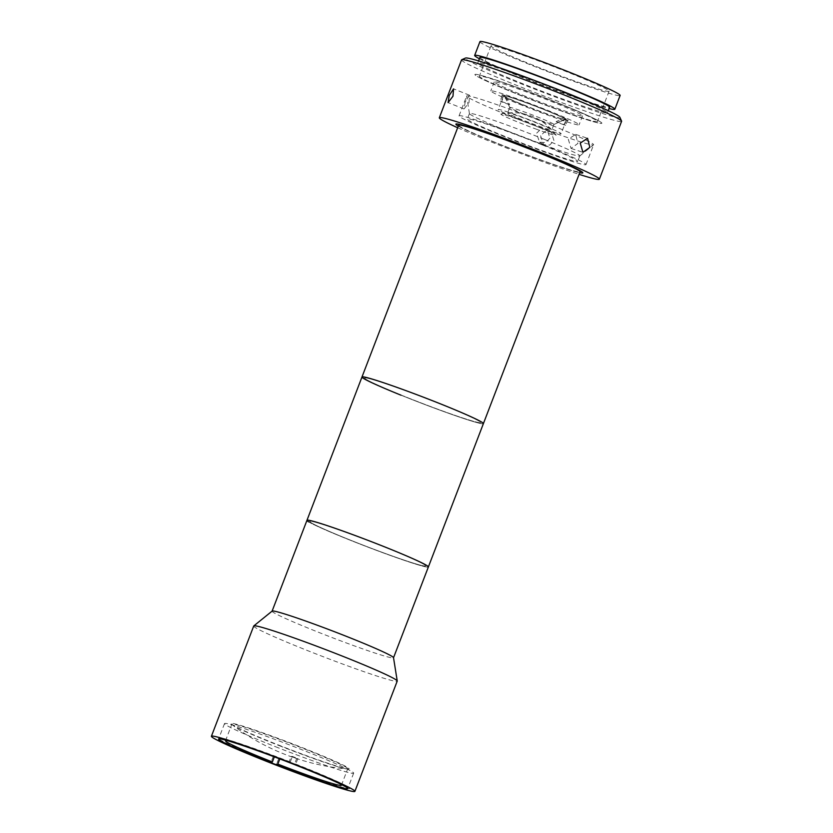 <?xml version="1.0" encoding="UTF-8"?>
<svg xmlns="http://www.w3.org/2000/svg" width="833" height="833" viewBox="0 0 833 833"><rect width="100%" height="100%" fill="white"/><g stroke="black" fill="none" stroke-linecap="round" stroke-linejoin="round"><path stroke-width="0.62" stroke-dasharray="4.17 3.12" d="M304.378 754.896A63.339 3.093 -159 0 0 348.079 769.015A63.339 3.093 -159 0 0 275.473 737.403A63.339 3.093 -159 0 0 231.418 724.231A63.339 3.093 -159 0 0 304.378 754.896M275.442 746.691A69.17 3.374 -159 0 0 353.65 773.159A69.17 3.374 -159 0 0 302.712 750.054A69.17 3.374 -159 0 0 224.504 723.585A69.17 3.374 -159 0 0 275.442 746.691M253.721 626.01A76.855 3.748 -159 0 0 310.324 651.687A76.855 3.748 -159 0 0 397.226 681.102M272.152 611.078A65.026 3.176 -159 0 0 272.089 611.151A65.026 3.176 -159 0 0 319.987 632.872A65.026 3.176 -159 0 0 393.52 657.768A65.026 3.176 -159 0 0 393.52 657.674M306.961 520.333A65.026 3.176 -159 0 0 354.848 542.054A65.026 3.176 -159 0 0 428.381 566.94A65.026 3.176 -159 0 1 374.579 549.655A65.026 3.176 -159 0 1 308.783 521.927M379.9 545.146A62.079 3.03 -159 0 0 311.011 521.26A62.079 3.03 -159 0 0 355.431 542.127A62.079 3.03 -159 0 0 424.32 566.003A62.079 3.03 -159 0 0 379.9 545.146M535.223 128.782A29.561 1.447 -159 0 0 556.038 135.175A29.561 1.447 -159 0 0 521.739 120.629A29.561 1.447 -159 0 0 500.997 114.038A29.561 1.447 -159 0 0 535.223 128.782M458.639 125.189A65.026 3.176 -159 0 0 497.645 143.359A65.026 3.176 -159 0 0 580.06 171.796M545.219 145.588A67.983 3.322 -159 0 0 459.056 115.86A67.983 3.322 -159 0 0 499.831 134.852A67.983 3.322 -159 0 0 585.995 164.58A67.983 3.322 -159 0 0 545.219 145.588M458.296 126.085A67.983 3.322 -159 0 0 496.655 143.12A67.983 3.322 -159 0 0 579.716 172.702A67.983 3.322 -159 0 1 518.157 151.585A67.983 3.322 -159 0 1 458.296 126.085M400.985 395.175A65.026 3.176 -159 0 0 483.4 423.612A65.026 3.176 -159 0 1 429.599 406.327A65.026 3.176 -159 0 1 363.802 378.599A65.026 3.176 -159 0 1 361.98 377.005M443.406 405.202A62.079 3.03 -159 0 0 368.55 378.421A62.079 3.03 -159 0 0 401.964 395.404A62.079 3.03 -159 0 0 476.82 422.185A62.079 3.03 -159 0 0 443.406 405.202M544.376 139.371A59.122 2.884 -159 0 0 469.448 113.517A59.122 2.884 -159 0 0 469.437 113.611A59.122 2.884 -159 0 0 504.902 130.042A59.122 2.884 -159 0 0 579.778 155.958A59.122 2.884 -159 0 0 579.83 155.896A59.122 2.884 -159 0 0 544.376 139.371M542.262 144.89A59.122 2.884 -159 0 0 467.334 119.036A59.122 2.884 -159 0 0 502.788 135.55A59.122 2.884 -159 0 0 577.717 161.404A59.122 2.884 -159 0 0 542.262 144.89M552.831 125.752A67.983 3.322 -159 0 0 466.667 96.024A67.983 3.322 -159 0 0 466.657 96.118A67.983 3.322 -159 0 0 507.443 115.016A67.983 3.322 -159 0 0 593.554 144.827A67.983 3.322 -159 0 0 593.606 144.755A67.983 3.322 -159 0 0 552.831 125.752M561.088 104.24A67.983 3.322 -159 0 0 474.925 74.512A67.983 3.322 -159 0 0 515.7 93.504A67.983 3.322 -159 0 0 601.863 123.242A67.983 3.322 -159 0 0 561.088 104.24M519.157 104.125A47.294 2.312 -159 0 0 579.102 124.815A47.294 2.312 -159 0 0 550.738 111.591A47.294 2.312 -159 0 0 490.793 90.912A47.294 2.312 -159 0 0 519.157 104.125M522.603 95.139A47.294 2.312 -159 0 0 582.548 115.829A47.294 2.312 -159 0 0 554.184 102.605A47.294 2.312 -159 0 0 494.24 81.926A47.294 2.312 -159 0 0 522.603 95.139M518.407 118.984A33.695 1.645 -159 0 0 561.119 133.717A33.695 1.645 -159 0 0 540.909 124.304A33.695 1.645 -159 0 0 498.196 109.571A33.695 1.645 -159 0 0 518.407 118.984M523.697 105.197A33.695 1.645 -159 0 0 566.409 119.942A33.695 1.645 -159 0 0 546.198 110.518A33.695 1.645 -159 0 0 503.486 95.785A33.695 1.645 -159 0 0 523.697 105.197M540.607 135.758L543.543 144.598L549.582 145.129L553.997 140.694L551.196 131.947L545.105 131.375L540.607 135.758M549.926 138.236L545.542 142.672L539.503 142.141L536.546 133.301L541.044 128.928L547.146 129.5L549.926 138.236M568.293 139.194L571.063 148.42L577.904 143.432L575.676 134.384L568.293 139.194M465.22 101.886L464.012 108.956L469 102.584L469.489 95.222L465.22 101.886M599.947 121.576A67.983 3.322 -159 0 0 531.173 92.578A67.983 3.322 -159 0 0 474.925 74.512A67.983 3.322 -159 0 0 476.84 76.178A67.983 3.322 -159 0 0 545.625 105.177A67.983 3.322 -159 0 0 601.863 123.242A67.983 3.322 -159 0 0 599.947 121.576M461.544 59.882A85.726 4.186 -159 0 0 463.95 61.986A85.726 4.186 -159 0 0 550.675 98.544A85.726 4.186 -159 0 0 621.595 121.326M457.661 127.73A85.726 4.186 -159 0 0 579.081 174.336M619.877 117.286A82.769 4.04 21 0 1 553.299 96.222A82.769 4.04 21 0 1 467.688 60.215A82.769 4.04 21 0 1 465.522 58.039M479.891 57.446A69.462 3.394 -159 0 0 481.849 59.153A69.462 3.394 -159 0 0 552.123 88.777A69.462 3.394 -159 0 0 609.589 107.228M479.735 64.662A69.462 3.394 -159 0 0 550.009 94.285A69.462 3.394 -159 0 0 607.476 112.747A69.462 3.394 -159 0 0 605.518 111.039A69.462 3.394 -159 0 0 535.244 81.415A69.462 3.394 -159 0 0 477.778 62.954A69.462 3.394 -159 0 0 479.735 64.662M479.943 41.65A75.085 3.665 -159 0 0 482.057 43.493A75.085 3.665 -159 0 0 558.016 75.511A75.085 3.665 -159 0 0 620.127 95.462M479.392 58.747A75.085 3.665 -159 0 0 543.428 85.757A75.085 3.665 -159 0 0 609.1 108.529M595.668 119.994A63.256 3.093 -159 0 0 531.673 93.015A63.256 3.093 -159 0 0 479.339 76.209A63.256 3.093 -159 0 0 481.12 77.761A63.256 3.093 -159 0 0 545.115 104.739A63.256 3.093 -159 0 0 597.448 121.545A63.256 3.093 -159 0 0 595.668 119.994M607.309 89.672A63.256 3.093 -159 0 0 543.314 62.694A63.256 3.093 -159 0 0 490.981 45.888A63.256 3.093 -159 0 0 492.761 47.439A63.256 3.093 -159 0 0 556.756 74.418A63.256 3.093 -159 0 0 609.09 91.224A63.256 3.093 -159 0 0 607.309 89.672M556.975 122.097A26.604 1.302 -159 0 0 556.152 121.628L563.649 118.099A32.518 1.583 -159 0 0 529.455 103.906A32.518 1.583 -159 0 0 504.663 96.139A32.518 1.583 -159 0 0 505.017 96.482L508.276 103.979A26.604 1.302 -159 0 0 508.807 104.333A26.604 1.302 -159 0 0 509.629 104.791L506.36 97.294A32.518 1.583 -159 0 0 539.097 110.956A32.518 1.583 -159 0 0 565.295 119.411A32.518 1.583 -159 0 0 565.003 118.921L557.506 122.451A26.604 1.302 -159 0 0 556.975 122.097M510.421 108.071A23.647 1.156 21 0 1 509.765 107.561A23.647 1.156 21 0 1 509.754 107.499A23.647 1.156 21 0 1 529.319 113.777A23.647 1.156 21 0 1 553.247 123.867A23.647 1.156 21 0 1 553.914 124.44A23.647 1.156 21 0 1 553.862 124.492A23.647 1.156 21 0 1 533.807 117.953A23.647 1.156 21 0 1 510.421 108.071M551.134 129.375A23.647 1.156 -159 0 0 527.206 119.296A23.647 1.156 -159 0 0 507.641 113.007A23.647 1.156 -159 0 0 508.307 113.59A23.647 1.156 -159 0 0 532.235 123.669A23.647 1.156 -159 0 0 551.79 129.958A23.647 1.156 -159 0 0 551.134 129.375M556.152 121.628L564.222 124.606L566.336 119.098A35.475 1.728 -159 0 0 526.914 102.803A35.475 1.728 -159 0 0 502.33 95.493L505.017 96.482M563.649 118.099L566.336 119.098M502.33 95.493L500.216 101.001L508.276 103.979M509.629 104.791L501.56 101.824L503.673 96.305A35.475 1.728 -159 0 0 543.106 112.601A35.475 1.728 -159 0 0 567.69 119.91L565.003 118.921M500.216 101.001A35.475 1.728 -159 0 0 501.56 101.824M506.36 97.294L503.673 96.305M567.69 119.91L565.576 125.419L557.506 122.451M565.576 125.419A35.475 1.728 -159 0 0 564.222 124.606M274.328 756.843L273.276 756.458A70.94 3.467 -159 0 0 278.743 758.592L276.618 764.111A70.94 3.467 21 0 0 348.996 788.664A70.94 3.467 21 0 0 295.736 764.09L294.538 764.09L296.652 758.582L297.85 758.582A70.94 3.467 -159 0 0 292.393 756.447L291.196 756.447L289.082 761.956A62.079 3.03 21 0 0 228.586 740.985M291.196 756.447A62.079 3.03 21 0 1 293.934 757.509A62.079 3.03 21 0 1 296.652 758.582M281.429 746.503A62.079 3.03 21 0 1 231.845 724.252A62.079 3.03 21 0 1 298.172 746.493A62.079 3.03 21 0 1 347.746 768.744A62.079 3.03 21 0 1 281.429 746.503M278.972 758.592L279.94 758.592A62.079 3.03 21 0 1 277.191 757.53A62.079 3.03 21 0 1 274.474 756.458M273.276 756.458L271.162 761.976A70.94 3.467 21 0 1 217.902 737.403A70.94 3.467 21 0 1 290.28 761.956L289.082 761.956M290.28 761.956L292.393 756.447M294.538 764.09A62.079 3.03 21 0 1 338.979 783.364M297.85 758.582L295.736 764.09M311.469 522.916A62.079 3.03 -159 0 0 381.837 552.206A62.079 3.03 -159 0 0 423.872 564.357A62.079 3.03 -159 0 0 353.504 535.067A62.079 3.03 -159 0 0 311.469 522.916M366.478 379.588A62.079 3.03 -159 0 0 436.856 408.878A62.079 3.03 -159 0 0 478.892 421.029A62.079 3.03 -159 0 0 408.524 391.739A62.079 3.03 -159 0 0 366.478 379.588M231.418 724.231A222.047 222.047 0 0 0 348.079 769.015M353.65 773.159L347.725 788.591M224.504 723.585L218.579 739.017M556.038 135.175A52.833 52.833 0 0 0 500.997 114.038M459.056 115.86L466.667 96.024M585.995 164.58L593.606 144.755M469.448 113.517L467.334 119.036M469.437 113.611L466.657 96.118M582.548 115.829L579.102 124.815M566.409 119.942L561.119 133.717M503.486 95.785L498.196 109.571M494.24 81.926L490.793 90.912M579.778 155.958L593.554 144.827M579.83 155.896L577.717 161.404M539.503 142.141L543.543 144.598M464.012 108.956L448.081 102.605M608.267 110.695L607.476 112.747M490.981 45.888L479.339 76.209M571.063 148.42L582.944 152.324M575.676 134.384L587.557 138.288M609.09 91.224L597.448 121.545M478.569 60.903L477.778 62.954M469.489 95.222L453.558 88.871M547.146 129.5L551.196 131.947M509.765 107.561L504.663 96.139M509.754 107.499L507.641 113.007M553.914 124.44L551.79 129.958M553.862 124.492L565.295 119.411M225.493 740.787L231.845 724.252M341.405 785.28L347.746 768.744"/><path stroke-width="1.25" d="M269.517 762.122A69.17 3.374 -159 0 0 347.725 788.591A69.17 3.374 -159 0 0 296.787 765.496A69.17 3.374 -159 0 0 218.579 739.017A69.17 3.374 -159 0 0 269.517 762.122M354.9 791.35L397.226 681.102A76.855 3.748 -159 0 0 397.237 680.988A76.855 3.748 -159 0 0 340.624 655.425A76.855 3.748 -159 0 0 253.794 625.927A76.855 3.748 -159 0 0 253.721 626.01L211.405 736.268A76.855 3.748 -159 0 0 268.007 761.935A76.855 3.748 -159 0 0 354.9 791.35A76.855 3.748 -159 0 0 298.297 765.683A76.855 3.748 -159 0 0 211.405 736.268M397.237 680.988L393.52 657.674A65.026 3.176 -159 0 0 345.622 636.048A65.026 3.176 -159 0 0 272.152 611.078L253.794 625.927M400.985 395.175A65.026 3.176 -159 0 1 361.98 377.005A65.026 3.176 -159 0 1 415.771 394.28A65.026 3.176 -159 0 1 481.568 422.019A65.026 3.176 -159 0 1 483.4 423.612A65.026 3.176 -159 0 0 444.395 405.442A65.026 3.176 -159 0 0 361.98 377.005L458.639 125.189A65.026 3.176 -159 0 1 541.054 153.626A65.026 3.176 -159 0 1 580.06 171.796L428.381 566.94A65.026 3.176 -159 0 0 380.483 545.219A65.026 3.176 -159 0 0 306.961 520.333A65.026 3.176 -159 0 0 308.783 521.927M542.044 153.855A67.983 3.322 -159 0 0 455.88 124.127A67.983 3.322 -159 0 0 458.296 126.085A67.983 3.322 -159 0 1 457.796 125.793A67.983 3.322 -159 0 1 455.88 124.127A67.983 3.322 -159 0 1 512.128 142.193A67.983 3.322 -159 0 1 580.903 171.181A67.983 3.322 -159 0 1 582.819 172.858A67.983 3.322 -159 0 0 542.044 153.855M579.716 172.702A67.983 3.322 -159 0 0 582.819 172.858A67.983 3.322 -159 0 1 579.716 172.702M452.985 96.201L448.081 102.605L449.216 95.503L453.558 88.871L452.985 96.201M579.081 174.336A85.726 4.186 -159 0 0 599.375 179.21L621.595 121.326A85.726 4.186 -159 0 0 621.574 121.097A85.726 4.186 -159 0 0 619.19 119.223A85.726 4.186 -159 0 0 534.401 83.404A85.726 4.186 -159 0 0 461.711 59.737A85.726 4.186 -159 0 0 461.544 59.882L439.324 117.765A85.726 4.186 -159 0 0 441.74 119.869A85.726 4.186 -159 0 0 457.661 127.73M599.375 179.21A85.726 4.186 -159 0 0 596.969 177.106A85.726 4.186 -159 0 0 510.244 140.548A85.726 4.186 -159 0 0 439.324 117.765M461.711 59.737L465.522 58.039A82.769 4.04 21 0 1 535.713 80.895A82.769 4.04 21 0 1 617.565 115.485A82.769 4.04 21 0 1 619.877 117.286L621.574 121.097M608.267 110.695L609.589 107.228A69.462 3.394 -159 0 0 607.642 105.531A69.462 3.394 -159 0 0 537.358 75.907A69.462 3.394 -159 0 0 479.891 57.446L478.569 60.903M609.1 108.529A75.085 3.665 -159 0 0 614.837 109.248L620.127 95.462A75.085 3.665 -159 0 0 618.013 93.619A75.085 3.665 -159 0 0 542.054 61.6A75.085 3.665 -159 0 0 479.943 41.65L474.654 55.436A75.085 3.665 -159 0 0 476.768 57.269A75.085 3.665 -159 0 0 479.392 58.747M614.837 109.248A75.085 3.665 -159 0 0 612.724 107.405A75.085 3.665 -159 0 0 536.764 75.387A75.085 3.665 -159 0 0 474.654 55.436M589.847 147.347L582.944 152.324L580.237 143.12L587.557 138.288L589.847 147.347M228.586 740.985A62.079 3.03 21 0 0 225.493 740.787A62.079 3.03 21 0 0 272.36 761.976L274.328 756.843M276.618 764.111L277.816 764.111L279.815 758.915M272.36 761.976L271.162 761.976M338.979 783.364A62.079 3.03 21 0 1 341.405 785.28A62.079 3.03 21 0 1 277.816 764.111M393.53 657.726L428.381 566.94A65.026 3.176 -159 0 0 426.548 565.347A65.026 3.176 -159 0 0 360.762 537.608A65.026 3.176 -159 0 0 306.961 520.333L272.11 611.11M361.98 377.005L306.961 520.333"/></g></svg>
